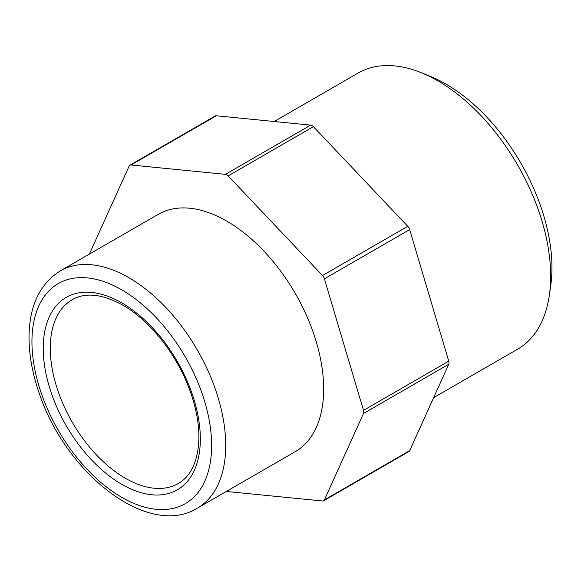 <?xml version="1.0" encoding="UTF-8"?>
<svg xmlns="http://www.w3.org/2000/svg" width="581" height="581" viewBox="0 0 581 581"><rect width="100%" height="100%" fill="white"/><g stroke="black" fill="none" stroke-linecap="round" stroke-linejoin="round"><path stroke-width="0.87" d="M274.21 121.502L358.216 73.01A159.434 92.052 60 0 1 421.058 72.632A159.434 92.052 60 0 1 550.665 276.171A159.434 92.052 60 0 1 549.394 294.916A159.434 92.052 60 0 1 517.649 349.159L433.644 397.658M549.394 294.916L550.759 285.336A149.971 86.584 -120 0 0 551.95 267.703A149.971 86.584 -120 0 0 430.042 76.242L421.058 72.632M323.639 500.771L408.893 451.546A4.982 2.876 -120 0 0 409.663 450.667L324.401 499.892A4.982 2.876 60 0 1 323.639 500.771A4.982 2.876 60 0 1 322.499 500.989L228.122 491.642A4.982 2.876 60 0 1 226.801 491.185M216.306 115.772A4.982 2.876 -120 0 0 215.166 115.989L129.904 165.215A4.982 2.876 60 0 1 131.052 164.989L216.306 115.772L310.682 125.118L225.428 174.344L131.052 164.989M409.663 450.667L448.75 364.258A4.982 2.876 -120 0 0 448.75 361.15L409.663 229.604A4.982 2.876 -120 0 0 407.753 226.299L313.377 126.673A4.982 2.876 -120 0 0 310.682 125.118M89.786 253.868A4.982 2.876 60 0 1 90.055 252.503L129.142 166.093A4.982 2.876 60 0 1 129.904 165.215M225.428 174.344A4.982 2.876 60 0 1 228.122 175.898L313.377 126.673M407.753 226.299L322.499 275.525A4.982 2.876 60 0 1 324.401 278.822L409.663 229.604M448.75 361.15L363.495 410.368L324.401 278.822M363.495 410.368A4.982 2.876 60 0 1 363.495 413.483L448.75 364.258M197.337 508.193L295.279 451.648A137.014 79.103 -120 0 0 295.279 293.441A137.014 79.103 -120 0 0 158.264 214.331L60.33 270.877C40.067 283.71 29.646 305.236 29.05 335.455C28.81 353.713 32.173 372.9 39.145 393.025C65.421 473.108 147.923 538.703 197.337 508.193A137.014 79.103 -120 0 0 218.34 398.406A137.014 79.103 -120 0 0 128.829 277.667A137.014 79.103 -120 0 0 60.33 270.877M322.499 275.525L228.122 175.898M324.401 499.892L363.495 413.483M178.374 483.479A106.127 61.274 60 0 1 96.591 455.046A106.127 61.274 60 0 1 50.271 348.244A106.127 61.274 60 0 1 72.247 299.665C85.465 292.112 102.321 293.95 122.816 305.17C149.063 320 175.324 352.478 188.52 386.823C196.56 407.724 199.922 426.933 198.593 444.45C196.647 463.812 189.907 476.819 178.374 483.479M121.785 302.89A111.109 64.15 -120 0 0 53.75 399.684A111.109 64.15 -120 0 0 189.827 478.243A111.109 64.15 -120 0 0 121.785 302.89M121.785 289.868A127.05 73.351 60 0 1 199.588 490.393A127.05 73.351 60 0 1 43.982 400.556A127.05 73.351 60 0 1 121.785 289.868"/></g></svg>
